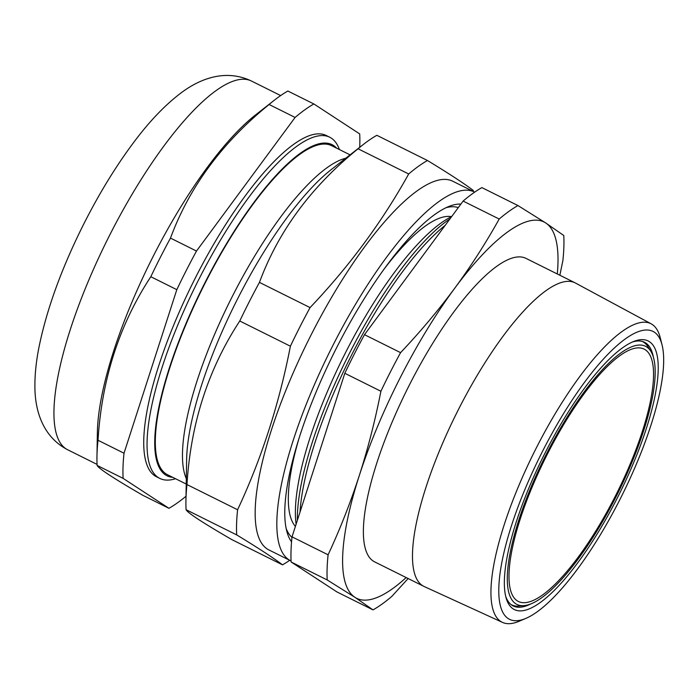 <?xml version="1.0" encoding="UTF-8"?>
<svg xmlns="http://www.w3.org/2000/svg" width="698" height="698" viewBox="0 0 698 698"><rect width="100%" height="100%" fill="white"/><g stroke="black" fill="none" stroke-linecap="round" stroke-linejoin="round"><path stroke-width="1.05" d="M300.009 512.105A190.58 53.807 -63.5 0 1 445.245 225.28M449.983 218.849A190.58 53.807 116.5 0 0 348.843 354.532A190.58 53.807 116.5 0 0 297.339 520.394M296.1 524.224A184.979 52.228 -63.5 0 1 345.248 353.232A184.979 52.228 -63.5 0 1 451.65 216.598M451.527 216.659A174.299 49.209 116.5 0 0 382.722 270.929M298.508 440.115A174.299 49.209 116.5 0 0 295.394 526.405M458.281 207.611A184.979 52.228 116.5 0 0 445.943 207.742A184.979 52.228 116.5 0 1 458.281 207.611M286.206 528.648A184.979 52.228 116.5 0 0 291.965 537.364A184.979 52.228 116.5 0 1 286.206 528.648M653.398 357.271A147.278 41.583 116.5 0 0 645.685 342.954A147.278 41.583 116.5 0 0 644.49 342.264A147.278 41.583 116.5 0 0 632.292 342.064M505.71 596.354A147.278 41.583 116.5 0 0 513.222 605.969A147.278 41.583 116.5 0 0 530.567 604.032M499.192 219.032C485.921 242.869 471.098 265.947 454.721 288.239C438.222 310.479 420.17 331.943 400.573 352.638A231.221 65.28 116.5 0 0 380.899 391.255L344.821 373.29A231.221 65.28 -63.5 0 1 364.496 334.682L463.114 201.068A231.221 65.28 -63.5 0 1 481.882 187.596L517.96 205.561A231.221 65.28 116.5 0 0 499.192 219.032L463.114 201.068M400.573 352.638L364.496 334.682M380.899 391.255C375.262 420.091 368.073 448.151 359.339 475.443C350.475 502.665 340.066 529.128 328.104 554.805A231.221 65.28 116.5 0 0 327.196 579.951L291.118 561.995A231.221 65.28 -63.5 0 1 292.026 536.849L344.821 373.29M328.104 554.805L292.026 536.849M327.196 579.951L354.942 597.331L373.02 609.895A231.221 65.28 116.5 0 0 391.787 596.424L408.138 578.546M373.02 609.895L336.942 591.939L291.118 561.995M559.848 275.248L562.876 260.651A231.221 65.28 116.5 0 0 563.783 235.505L545.705 222.941L517.96 205.561M557.283 273.974A210.203 59.347 116.5 0 0 545.705 222.941A210.203 59.347 116.5 0 0 454.721 288.239A210.203 59.347 116.5 0 0 359.339 475.443A210.203 59.347 116.5 0 0 354.942 597.331A210.203 59.347 116.5 0 0 406.166 577.56M651.155 323.82L575.379 282.987A169.562 47.874 116.5 0 0 574.986 282.786L525.891 258.339A169.562 47.874 116.5 0 0 407.466 388.803A169.562 47.874 116.5 0 0 374.765 561.934L423.869 586.372A169.562 47.874 116.5 0 0 424.262 586.564L502.525 622.407A166.778 47.089 -63.5 0 1 534.302 451.938A166.778 47.089 -63.5 0 1 651.155 323.82A166.778 47.089 -63.5 0 1 652.124 324.396A166.778 47.089 -63.5 0 1 660.238 337.701L662.053 344.934A160.81 45.405 116.5 0 0 654.235 332.1A160.81 45.405 116.5 0 0 530.838 475.757A160.81 45.405 116.5 0 0 525.934 618.367A160.81 45.405 116.5 0 0 621.909 495.545A160.81 45.405 116.5 0 0 662.053 344.934M574.986 282.786A169.562 47.874 116.5 0 0 456.571 413.242A169.562 47.874 116.5 0 0 423.869 586.372M525.934 618.367L519.076 621.281A166.778 47.089 -63.5 0 1 502.525 622.407M649.367 341.654A150.087 42.377 -63.5 0 1 607.626 516.136A150.087 42.377 -63.5 0 1 506.181 598.16A150.087 42.377 -63.5 0 1 543.332 456.431A150.087 42.377 -63.5 0 1 634.02 341.348A150.087 42.377 -63.5 0 1 649.367 341.654M524.137 605.611A144.198 40.711 116.5 0 0 534.092 602.453A144.198 40.711 116.5 0 0 623.689 481.035A144.198 40.711 116.5 0 0 650.78 351.181A144.198 40.711 116.5 0 0 544.815 457.173A144.198 40.711 116.5 0 0 524.137 605.611L518.85 606.065A146.999 41.505 -63.5 0 1 511.59 604.834A146.999 41.505 -63.5 0 1 510.98 604.512M641.977 341.357A146.999 41.505 -63.5 0 1 642.605 341.645A146.999 41.505 -63.5 0 1 647.962 346.697L650.78 351.181M627.38 351.015A140.979 39.803 116.5 0 0 535.253 479.779A140.979 39.803 116.5 0 0 517.986 601.275A140.979 39.803 116.5 0 0 616.892 493.05A140.979 39.803 116.5 0 0 643.626 348.895A140.979 39.803 116.5 0 0 627.38 351.015M291.546 541.831A190.58 53.807 -63.5 0 1 287.105 532.347A190.58 53.807 -63.5 0 1 334.281 352.368A190.58 53.807 -63.5 0 1 449.442 206.233A190.58 53.807 -63.5 0 1 460.881 204.086M474.657 192.142A205.997 58.161 116.5 0 0 474.247 191.933A205.997 58.161 116.5 0 0 330.381 350.431A205.997 58.161 116.5 0 0 290.656 560.764A205.997 58.161 116.5 0 0 291.066 560.956M474.247 191.933L452.583 181.148A205.997 58.161 116.5 0 0 308.717 339.647A205.997 58.161 116.5 0 0 268.992 549.98L290.656 560.764M473.323 191.479A231.221 65.28 116.5 0 0 473.279 190.449C464.336 183.609 449.058 173.627 427.455 160.505A231.221 65.28 116.5 0 0 408.688 173.977C382.216 221.702 349.349 266.243 310.069 307.591A231.221 65.28 116.5 0 0 290.394 346.199C279.2 403.906 261.602 458.429 237.599 509.758A231.221 65.28 116.5 0 0 236.692 534.904C258.304 548.026 273.572 558.007 282.516 564.839A231.221 65.28 116.5 0 0 289.731 560.302M237.599 509.758L186.977 484.56A231.221 65.28 116.5 0 0 185.93 500.728A231.221 65.28 116.5 0 0 186.069 509.697L236.692 534.904M186.977 484.56C190.711 423.485 208.309 368.972 239.772 321.001L290.394 346.199M310.069 307.591L259.447 282.393A231.221 65.28 116.5 0 0 239.772 321.001M259.447 282.393C278.371 231.247 311.238 186.706 358.065 148.779L408.688 173.977M427.455 160.505L376.833 135.307A231.221 65.28 116.5 0 0 363.213 144.565A231.221 65.28 116.5 0 0 358.065 148.779M282.516 564.839L231.893 539.641C202.83 522.802 187.561 512.821 186.069 509.697M175.53 478.723A190.58 53.807 -63.5 0 1 159.842 478.427A190.58 53.807 -63.5 0 1 196.6 283.833A190.58 53.807 -63.5 0 1 329.7 137.201A190.58 53.807 -63.5 0 1 331.253 138.091A190.58 53.807 -63.5 0 1 339.394 149.538M336.654 148.177A184.979 52.228 116.5 0 0 333.522 145.481A184.979 52.228 116.5 0 0 199.698 293.326A184.979 52.228 116.5 0 0 172.799 477.362M350.073 154.86L331.515 145.62A183.853 51.914 116.5 0 0 203.118 287.079A183.853 51.914 116.5 0 0 167.66 474.806L186.209 484.037M158.21 477.484A190.58 53.807 -63.5 0 1 146.056 462.137A190.58 53.807 -63.5 0 1 193.233 282.158A190.58 53.807 -63.5 0 1 308.394 136.023A190.58 53.807 -63.5 0 1 327.886 136.415M359.706 147.322A231.221 65.28 116.5 0 0 359.697 133.911L313.873 103.967A231.221 65.28 116.5 0 0 295.106 117.439L196.487 251.053A231.221 65.28 116.5 0 0 176.812 289.661L124.017 453.22A231.221 65.28 116.5 0 0 123.11 478.366L168.933 508.301A231.221 65.28 116.5 0 0 186 496.261M124.017 453.22L98.017 440.272A231.221 65.28 116.5 0 0 96.961 456.44A231.221 65.28 116.5 0 0 97.109 465.418L123.11 478.366M98.017 440.272C101.751 379.206 119.349 324.683 150.812 276.722L176.812 289.661M196.487 251.053L170.487 238.105A231.221 65.28 116.5 0 0 150.812 276.722M170.487 238.105C189.402 186.959 222.278 142.427 269.105 104.499L295.106 117.439M313.873 103.967L287.873 91.028A231.221 65.28 116.5 0 0 274.253 100.285A231.221 65.28 116.5 0 0 269.105 104.499M168.933 508.301L142.933 495.362C113.879 478.523 98.61 468.541 97.109 465.418M274.253 100.285L255.328 115.1A205.997 58.161 116.5 0 0 97.38 432.411L96.961 456.44M363.213 144.565L330.826 169.928A188.059 53.1 116.5 0 0 186.636 459.598L185.93 500.728M186.305 478.619A183.853 51.914 -63.5 0 1 230.235 300.576A183.853 51.914 -63.5 0 1 345.807 158.202M280.657 95.565L251.367 80.985A205.997 58.161 116.5 0 0 107.501 239.484A205.997 58.161 116.5 0 0 67.767 449.817L97.057 464.397M642.605 341.645L642.064 341.374M511.59 604.834L511.049 604.573M329.7 137.201L326.332 135.525M159.842 478.427L156.474 476.751M251.367 80.985C224.983 68.456 199.017 79.197 180.512 93.323C164.562 105.468 148.779 122.071 133.161 143.134C115.153 167.319 98.435 194.786 82.992 225.533C61.223 269.227 46.522 309.947 38.887 347.674C36.209 361.25 34.883 373.954 34.9 385.785C34.76 409.316 42.037 436.468 67.767 449.817"/></g></svg>

